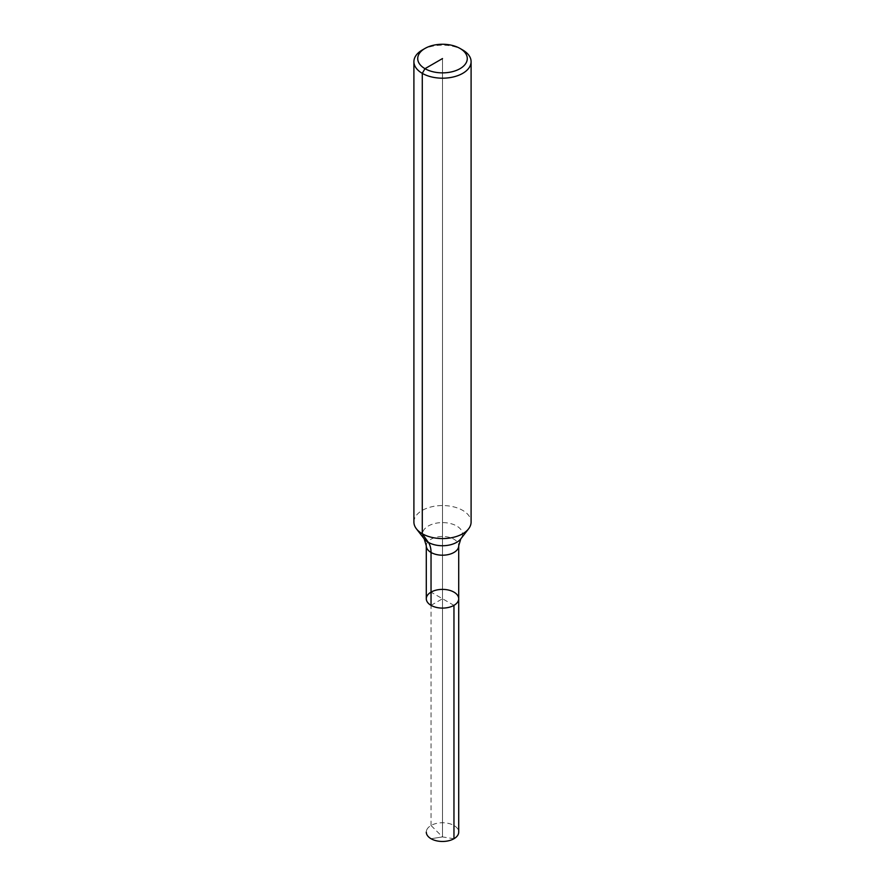 <?xml version="1.0" encoding="UTF-8"?>
<svg xmlns="http://www.w3.org/2000/svg" width="885" height="885" viewBox="0 0 885 885"><rect width="100%" height="100%" fill="white"/><g stroke="black" fill="none" stroke-linecap="round" stroke-linejoin="round"><path stroke-width="0.66" stroke-dasharray="4.42 3.32" d="M413.903 522.062A28.597 16.516 180 0 1 431.559 506.806A28.597 16.516 180 0 1 462.722 510.391A28.597 16.516 180 0 1 471.097 522.062M422.278 50.002A28.597 16.516 180 0 1 462.722 50.002M426.293 598.747A16.207 9.359 180 0 1 436.294 590.096A16.207 9.359 180 0 1 453.961 592.131A16.207 9.359 180 0 1 458.707 598.747M453.961 838.726L442.5 836.922L431.039 825.495A16.207 9.359 180 0 0 426.293 832.11A16.207 9.359 180 0 1 436.294 823.459A16.207 9.359 180 0 1 453.961 825.495A16.207 9.359 180 0 1 458.707 832.11M431.039 825.495L431.039 592.131L453.961 605.362M442.5 58.565L442.5 836.922L431.039 838.726L442.5 836.922L442.5 58.565M431.039 605.362L442.5 598.747M424.214 538.888A20.034 11.571 180 0 1 431.139 524.639A20.034 11.571 180 0 1 456.671 525.989A20.034 11.571 180 0 1 460.786 538.888M426.293 545.846A16.207 9.359 180 0 1 436.294 537.195A16.207 9.359 180 0 1 453.961 539.231A16.207 9.359 180 0 1 458.707 545.846"/><path stroke-width="1.33" d="M462.722 50.002L460.023 48.443L462.722 50.002A28.597 16.516 180 0 1 471.097 61.673L471.097 522.062A28.597 16.516 180 0 1 468.608 528.799A28.597 16.516 180 0 1 442.5 538.578A28.597 16.516 180 0 1 416.392 528.799A28.597 16.516 180 0 1 413.903 522.062L413.903 61.673A28.597 16.516 180 0 1 422.278 50.002L424.977 48.443A24.791 14.315 180 0 1 460.023 48.443L460.023 48.443A24.791 14.315 180 0 1 460.023 68.676A24.791 14.315 180 0 1 424.977 68.676A24.791 14.315 180 0 1 424.977 48.443M471.097 61.673A28.597 16.516 180 0 1 442.5 78.19A28.597 16.516 180 0 1 413.903 61.673M458.707 545.846L460.786 538.888A20.034 11.571 180 0 1 442.5 545.735A20.034 11.571 180 0 1 424.214 538.888L426.293 545.846A16.207 9.359 180 0 0 442.5 555.205A16.207 9.359 180 0 0 458.707 545.846L458.707 598.747A16.207 9.359 180 0 1 442.5 608.095A16.207 9.359 180 0 1 426.293 598.747A16.207 9.359 180 0 1 436.294 590.096A16.207 9.359 180 0 1 453.961 592.131A16.207 9.359 180 0 1 458.707 598.747A16.207 9.359 180 0 1 442.5 608.095A16.207 9.359 180 0 1 426.293 598.747A16.207 9.359 180 0 1 431.039 592.131M458.707 598.747L458.707 832.11A16.207 9.359 180 0 1 448.706 840.75A16.207 9.359 180 0 1 431.039 838.726A16.207 9.359 180 0 1 426.293 832.11A16.207 9.359 180 0 0 436.294 840.75A16.207 9.359 180 0 0 453.961 838.726L453.961 605.362A16.207 9.359 180 0 1 436.294 607.387A16.207 9.359 180 0 1 426.293 598.747L426.293 545.846M431.039 605.362L431.039 552.461A28.597 16.516 120 0 0 428.329 542.35L422.278 533.732L422.278 73.344L424.977 68.676L442.5 58.565M460.786 538.888L468.608 528.799M424.214 538.888L416.392 528.799"/></g></svg>

